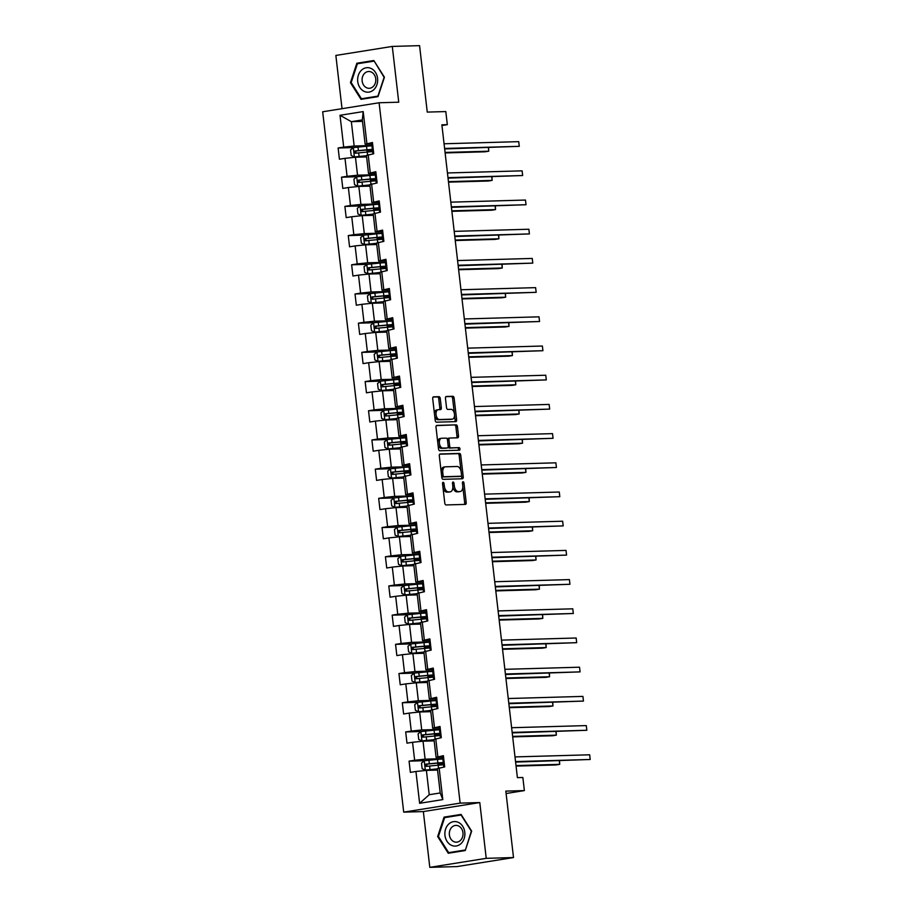 <?xml version="1.0" encoding="UTF-8"?>
<svg xmlns="http://www.w3.org/2000/svg" width="913" height="913" viewBox="0 0 913 913"><rect width="100%" height="100%" fill="white"/><g stroke="black" fill="none" stroke-linecap="round" stroke-linejoin="round"><path stroke-width="1.37" d="M443.136 482.315A1.301 0.742 80.9 0 0 442.531 483.616L444.791 503.143A1.849 1.061 80.9 0 0 446.069 504.946L465.345 504.398A1.849 1.061 80.9 0 0 465.425 504.398A1.849 1.061 80.9 0 0 466.212 502.538L463.952 483.011A1.301 0.742 80.9 0 0 462.446 483.057L462.743 485.579A5.935 3.412 80.9 0 1 460.255 491.536A5.935 3.412 80.9 0 1 459.992 491.559L458.394 491.605A5.935 3.412 80.9 0 1 454.286 485.819L453.989 483.297A1.301 0.742 80.9 0 0 452.494 483.342L452.78 485.864A5.935 3.412 80.9 0 1 450.292 491.822A5.935 3.412 80.9 0 1 450.041 491.845L448.431 491.89A5.935 3.412 80.9 0 1 444.323 486.104L444.026 483.582A1.301 0.742 80.9 0 0 443.136 482.315M440.26 398.49A1.849 1.061 80.9 0 0 438.97 396.676L433.561 396.835A1.849 1.061 80.9 0 0 433.481 396.835A1.849 1.061 80.9 0 0 432.705 398.696L435.216 420.379A1.849 1.061 80.9 0 0 436.494 422.183L455.77 421.635A1.849 1.061 80.9 0 0 455.849 421.635A1.849 1.061 80.9 0 0 456.637 419.775L454.126 398.091A1.849 1.061 80.9 0 0 452.837 396.288L446.309 396.47A1.849 1.061 80.9 0 0 446.229 396.482A1.849 1.061 80.9 0 0 445.453 398.342L446.525 407.62A1.849 1.061 80.9 0 0 447.804 409.423L451.045 409.332A4.953 2.853 80.9 0 1 454.457 413.977A4.953 2.853 80.9 0 1 452.392 419.135A4.953 2.853 80.9 0 1 452.186 419.158L439.495 419.524A4.953 2.853 80.9 0 1 436.083 414.867A4.953 2.853 80.9 0 1 438.137 409.709A4.953 2.853 80.9 0 1 438.354 409.686L440.465 409.629A1.849 1.061 80.9 0 0 440.545 409.629A1.849 1.061 80.9 0 0 441.333 407.769L440.26 398.49L438.731 398.73A1.849 1.061 80.9 0 0 437.441 396.927L433.104 397.041M486.23 858.334L479.781 802.561L423.347 811.577L429.806 867.35L486.23 858.334L513.505 857.558L505.825 791.115L524.37 790.59L522.852 777.488L517.397 777.648L441.869 124.819L447.324 124.67L445.806 111.569L427.261 112.094L419.569 45.65L392.293 46.426L335.858 55.442L342.021 108.681M479.781 802.561L460.141 803.12L379.1 102.758L398.741 102.199L392.293 46.426M440.169 453.966A1.849 1.061 80.9 0 0 440.089 453.978A1.849 1.061 80.9 0 0 439.313 455.838L441.824 477.51A1.849 1.061 80.9 0 0 443.102 479.325L462.389 478.777A1.849 1.061 80.9 0 0 462.469 478.766A1.849 1.061 80.9 0 0 463.245 476.906L460.734 455.222A1.849 1.061 80.9 0 0 459.456 453.419L440.02 453.989M438.514 448.945L436.015 427.273A1.849 1.061 80.9 0 1 436.791 425.412A1.849 1.061 80.9 0 1 436.871 425.401L456.146 424.853A1.849 1.061 80.9 0 1 457.424 426.656L458.509 435.935A1.849 1.061 80.9 0 1 457.721 437.795A1.849 1.061 80.9 0 1 457.641 437.806L449.824 438.023A1.849 1.061 80.9 0 0 449.744 438.035A1.849 1.061 80.9 0 0 448.968 439.895L449.675 446.046A1.849 1.061 80.9 0 0 450.965 447.849L459.102 447.621A1.301 0.742 80.9 0 1 459.399 450.2L439.804 450.748A1.849 1.061 80.9 0 1 438.514 448.945M513.505 857.558L457.082 866.574L429.806 867.35M460.141 803.12L403.706 812.136L322.677 111.774L379.1 102.758M353.593 147.564L338.13 147.997L339.431 159.227L344.988 158.337L347.077 176.3L341.508 177.19L342.809 188.42L348.367 187.53L350.455 205.505L344.886 206.395L346.187 217.625L351.745 216.735L353.833 234.698L348.264 235.588L349.565 246.818L355.123 245.928L357.211 263.903L351.642 264.793L352.943 276.011L358.512 275.133L360.589 293.096L355.02 293.986L356.321 305.216L361.89 304.326L363.967 322.289L358.398 323.179L359.699 334.409L365.268 333.519L367.346 351.494L361.776 352.384L363.077 363.614L368.647 362.723L370.724 380.687L365.154 381.577L366.455 392.807L372.025 391.917L374.102 409.88L368.532 410.77L369.833 422L375.403 421.11L377.48 439.085L371.911 439.975L373.212 451.205L378.781 450.314L380.858 468.278L375.289 469.168L376.59 480.398L382.159 479.508L384.236 497.482L378.667 498.361L379.968 509.591L385.537 508.712L387.614 526.675L382.045 527.566L383.346 538.796L388.915 537.905L390.992 555.869L385.423 556.759L386.724 567.989L392.293 567.099L394.37 585.073L388.801 585.963L390.102 597.193L395.671 596.303L397.748 614.266L392.179 615.157L393.48 626.386L399.049 625.496L401.127 643.46L395.557 644.35L396.858 655.58L402.428 654.689L404.505 672.664L398.935 673.554L400.236 684.784L405.806 683.894L407.883 701.857L402.313 702.748L403.614 713.977L409.184 713.087L411.261 731.062L405.692 731.941L406.993 743.171L412.562 742.28L414.639 760.255L409.07 761.145L410.371 772.375L415.94 771.485L419.615 803.303L442.805 799.594L440.203 792.963L437.384 768.632L444.688 766.886L443.387 755.667L436.083 757.402L434.006 739.439L441.31 737.693L440.009 726.463L432.705 728.209L430.628 710.234L437.932 708.499L436.631 697.27L429.327 699.004L427.25 681.041L434.554 679.295L433.253 668.065L425.949 669.811L423.872 651.836L431.176 650.102L429.875 638.872L422.571 640.606L420.494 622.643L427.798 620.908L426.497 609.679L419.193 611.413L417.115 593.45L424.419 591.704L423.118 580.474L415.814 582.22L413.737 564.245L421.041 562.511L419.74 551.281L412.436 553.016L410.359 535.052L417.663 533.318L416.362 522.088L409.058 523.822L406.981 505.859L414.285 504.113L412.984 492.883L405.68 494.629L403.603 476.654L410.907 474.92L409.606 463.69L402.302 465.425L400.225 447.461L407.529 445.715L406.228 434.485L398.924 436.231L396.847 418.257L404.151 416.522L402.85 405.292L395.546 407.038L393.469 389.064L400.773 387.329L399.472 376.099L392.168 377.834L390.091 359.87L397.383 358.124L396.094 346.894L388.79 348.64L386.713 330.666L394.005 328.931L392.716 317.701L385.412 319.436L383.334 301.473L390.627 299.738L389.337 288.508L382.033 290.243L379.956 272.279L387.249 270.533L385.959 259.303L378.655 261.05L376.578 243.075L383.871 241.34L382.581 230.11L375.277 231.845L373.2 213.882L380.493 212.136L379.203 200.906L371.899 202.652L369.822 184.688L377.115 182.942L375.825 171.712L368.521 173.459L366.444 155.484L373.737 153.749L372.447 142.519L365.143 144.254L362.324 119.923L351.345 121.68L354.164 146.012L371.899 145.509M338.13 147.997L343.699 147.107L340.013 115.289L363.191 111.591L366.878 143.409M368.179 154.639L370.256 172.603M371.557 183.833L373.634 201.796M374.935 213.026L377.012 231M378.313 242.23L380.39 260.194M381.691 271.423L383.768 289.398M385.069 300.617L387.146 318.591M388.447 329.821L390.524 347.785M391.825 359.014L393.902 376.989M395.203 388.219L397.281 406.182M398.582 417.412L400.659 435.375M401.96 446.605L404.037 464.58M405.338 475.81L407.415 493.773M408.716 505.003L410.793 522.966M412.094 534.196L414.171 552.171M415.472 563.401L417.549 581.364M418.85 592.594L420.927 610.569M422.228 621.799L424.305 639.762M425.606 650.992L427.683 668.955M428.984 680.185L431.062 698.16M432.363 709.39L434.44 727.353M435.741 738.583L437.818 756.546M439.119 767.776L442.805 799.594M375.277 174.703L357.542 175.205L355.454 157.241L366.604 156.922M375.996 173.242L368.521 173.459M355.454 157.241L344.988 158.337M357.542 175.205L347.077 176.3M378.655 203.907L360.92 204.409L358.832 186.435L369.982 186.126M379.374 202.435L371.899 202.652M358.832 186.435L348.367 187.53M360.92 204.409L350.455 205.505M382.033 233.1L364.298 233.602L362.21 215.639L373.36 215.32M382.752 231.64L375.277 231.845M362.21 215.639L351.745 216.735M364.298 233.602L353.833 234.698M385.412 262.293L367.677 262.796L365.588 244.832L376.738 244.513M386.131 260.833L378.655 261.05M365.588 244.832L355.123 245.928M367.677 262.796L357.211 263.903M388.79 291.498L371.055 292L368.966 274.026L380.116 273.717M389.509 290.026L382.033 290.243M368.966 274.026L358.512 275.133M371.055 292L360.589 293.096M392.168 320.691L374.433 321.193L372.344 303.23L383.494 302.911M392.887 319.23L385.412 319.436M372.344 303.23L361.89 304.326M374.433 321.193L363.967 322.289M395.546 349.884L377.811 350.387L375.722 332.423L386.872 332.104M396.265 348.424L388.79 348.64M375.722 332.423L365.268 333.519M377.811 350.387L367.346 351.494M398.924 379.089L381.189 379.591L379.112 361.616L390.25 361.308M399.643 377.628L392.168 377.834M379.112 361.616L368.647 362.723M381.189 379.591L370.724 380.687M402.302 408.282L384.567 408.784L382.49 390.821L393.629 390.502M403.021 406.821L395.546 407.038M382.49 390.821L372.025 391.917M384.567 408.784L374.102 409.88M405.68 437.475L387.945 437.989L385.868 420.014L397.007 419.695M406.399 436.015L398.924 436.231M385.868 420.014L375.403 421.11M387.945 437.989L377.48 439.085M409.058 466.68L391.323 467.182L389.246 449.219L400.385 448.899M409.777 465.219L402.302 465.425M389.246 449.219L378.781 450.314M391.323 467.182L380.858 468.278M412.436 495.873L394.701 496.375L392.624 478.412L403.763 478.092M413.155 494.412L405.68 494.629M392.624 478.412L382.159 479.508M394.701 496.375L384.236 497.482M415.814 525.078L398.079 525.58L396.002 507.605L407.141 507.297M416.533 523.606L409.058 523.822M396.002 507.605L385.537 508.712M398.079 525.58L387.614 526.675M419.193 554.271L401.458 554.773L399.38 536.81L410.519 536.49M419.912 552.81L412.436 553.016M399.38 536.81L388.915 537.905M401.458 554.773L390.992 555.869M422.571 583.464L404.836 583.966L402.759 566.003L413.897 565.683M423.29 582.003L415.814 582.22M402.759 566.003L392.293 567.099M404.836 583.966L394.37 585.073M425.949 612.669L408.214 613.171L406.137 595.196L417.275 594.888M426.668 611.208L419.193 611.413M406.137 595.196L395.671 596.303M408.214 613.171L397.748 614.266M429.327 641.862L411.592 642.364L409.515 624.401L420.653 624.081M430.046 640.401L422.571 640.606M409.515 624.401L399.049 625.496M411.592 642.364L401.127 643.46M432.705 671.055L414.97 671.569L412.893 653.594L424.031 653.274M433.424 669.594L425.949 669.811M412.893 653.594L402.428 654.689M414.97 671.569L404.505 672.664M436.083 700.26L418.348 700.762L416.271 682.798L427.41 682.479M436.802 698.799L429.327 699.004M416.271 682.798L405.806 683.894M418.348 700.762L407.883 701.857M439.461 729.453L421.726 729.955L419.649 711.992L430.788 711.672M440.18 727.992L432.705 728.209M419.649 711.992L409.184 713.087M421.726 729.955L411.261 731.062M442.839 758.657L425.104 759.16L423.027 741.185L434.166 740.877M443.558 757.185L436.083 757.402M423.027 741.185L412.562 742.28M425.104 759.16L414.639 760.255M419.615 803.303L429.213 794.721L426.405 770.389L437.544 770.07M426.405 770.389L415.94 771.485M423.347 811.577L403.706 812.136M441.949 125.526L447.324 124.67M506.099 793.511L524.37 790.59M429.213 794.721L440.203 792.963M362.495 121.361L351.345 121.68L340.013 115.289M372.618 144.049L365.143 144.254M363.191 111.591L362.324 119.923M354.164 146.012L343.699 147.107M441.31 764.934L441.219 764.158L440.431 764.409L443.433 763.736M424.545 760.7L409.07 761.145M421.167 731.507L405.692 731.941M437.932 735.741L437.841 734.965L437.053 735.216L440.911 734.28M417.777 702.314L402.313 702.748M434.554 706.548L434.462 705.772L433.675 706.023L437.532 705.087M414.399 673.109L398.935 673.554M431.176 677.343L431.084 676.567L430.297 676.818L433.298 676.145M411.021 643.916L395.557 644.35M427.798 648.15L427.706 647.374L426.919 647.625L429.92 646.94M407.643 614.711L392.179 615.157M424.419 618.946L424.328 618.181L423.541 618.421L427.398 617.496M404.265 585.518L388.801 585.963M421.041 589.752L420.95 588.976L420.163 589.227L423.164 588.554M400.887 556.325L385.423 556.759M417.663 560.559L417.572 559.783L416.785 560.034L419.786 559.349M397.509 527.121L382.045 527.566M414.285 531.355L414.194 530.59L413.406 530.83L417.264 529.905M394.131 497.927L378.667 498.361M410.907 502.161L410.816 501.385L410.028 501.636L413.886 500.701M390.753 468.734L375.289 469.168M407.529 472.968L407.438 472.192L406.65 472.443L409.652 471.759M387.374 439.53L371.911 439.975M404.151 443.764L404.06 442.988L403.272 443.239L407.13 442.314M383.996 410.336L368.532 410.77M400.773 414.57L400.681 413.794L399.894 414.046L403.751 413.11M380.618 381.143L365.154 381.577M397.395 385.366L397.303 384.601L396.516 384.852L399.517 384.168M377.24 351.939L361.776 352.384M394.017 356.173L393.925 355.397L393.138 355.648L396.995 354.712M373.862 322.746L358.398 323.179M390.638 326.98L390.547 326.203L389.76 326.455L393.617 325.519M370.484 293.541L355.02 293.986M387.26 297.775L387.169 297.01L386.382 297.25L389.383 296.577M367.106 264.348L351.642 264.793M383.882 268.582L383.791 267.806L383.004 268.057L386.861 267.121M363.728 235.155L348.264 235.588M380.504 239.389L380.413 238.613M360.35 205.95L344.886 206.395M377.126 210.184L377.035 209.408L376.236 209.659L379.249 208.986M356.972 176.757L341.508 177.19M373.748 180.991L373.657 180.215L372.858 180.466L376.727 179.53M370.37 151.786L370.279 151.022L369.48 151.273L373.349 150.337M471.656 831.115L461.065 814.419L444.072 817.124L437.669 836.548L448.249 853.256L465.242 850.539L471.656 831.115M356.846 63.237L350.444 82.661L361.023 99.357L378.016 96.641L384.43 77.228L373.839 60.52L356.846 63.237L361.422 63.111M438.457 836.525L437.669 836.548M448.648 816.998L444.072 817.124M374.182 61.068L384.111 77.308L377.914 96.116L361.445 98.752L351.185 82.569L357.394 63.75L374.216 61.114M351.231 82.638L350.444 82.661M442.965 487.337A5.935 3.412 80.9 0 0 446.902 492.13L448.431 491.89M449.013 492.004A5.935 3.412 80.9 0 1 448.762 492.061A5.935 3.412 80.9 0 1 448.511 492.084L446.902 492.13M452.848 486.663A5.935 3.412 80.9 0 0 456.865 491.845L458.394 491.605M458.977 491.719A5.935 3.412 80.9 0 1 458.725 491.776A5.935 3.412 80.9 0 1 458.474 491.799L456.865 491.845M464.283 504.433A1.849 1.061 80.9 0 0 464.683 502.778L462.811 486.572M461.042 471.279L459.205 455.473A1.849 1.061 80.9 0 0 457.927 453.658L439.712 454.183M461.327 478.8A1.849 1.061 80.9 0 0 461.716 477.145L461.51 475.388M443.09 475.445A1.301 0.742 80.9 0 0 443.992 476.712L460.905 476.232A1.301 0.742 80.9 0 0 461.51 474.931L461.202 472.261A5.935 3.412 80.9 0 0 457.093 466.486L445.533 466.805A5.935 3.412 80.9 0 0 445.27 466.828A5.935 3.412 80.9 0 0 442.782 472.786L443.09 475.445L441.607 475.684M441.664 476.152A1.301 0.742 80.9 0 0 442.463 476.963L443.992 476.712M460.962 476.232L459.444 476.472A1.301 0.742 80.9 0 0 459.49 476.46A1.301 0.742 80.9 0 1 459.387 476.472L442.463 476.963M444.003 467.057A5.935 3.412 80.9 0 0 443.752 467.079A5.935 3.412 80.9 0 0 441.184 472.044M436.403 425.618L456.146 424.853M456.58 437.829A1.849 1.061 80.9 0 0 456.979 436.186L455.907 426.907A1.849 1.061 80.9 0 0 454.617 425.093M449.664 438.046L448.306 438.274A1.849 1.061 80.9 0 0 448.226 438.274A1.849 1.061 80.9 0 0 447.427 439.655M448.203 446.571A1.849 1.061 80.9 0 0 449.436 448.1L459.102 447.621M458.258 450.223A1.301 0.742 80.9 0 0 457.573 447.872M441.709 438.251A4.953 2.853 80.9 0 0 441.504 438.274A4.953 2.853 80.9 0 0 439.438 443.433A4.953 2.853 80.9 0 0 442.851 448.089L447.324 447.963A1.849 1.061 80.9 0 0 447.404 447.952A1.849 1.061 80.9 0 0 448.18 446.092L447.473 439.94A1.849 1.061 80.9 0 0 446.183 438.126L441.709 438.251M440.192 438.502A4.953 2.853 80.9 0 0 439.975 438.525A4.953 2.853 80.9 0 0 437.92 443.684A4.953 2.853 80.9 0 0 441.321 448.329L442.851 448.089M445.955 448.18A1.849 1.061 80.9 0 1 445.875 448.192A1.849 1.061 80.9 0 1 445.795 448.203L441.321 448.329M439.404 409.663A1.849 1.061 80.9 0 0 439.804 408.008L438.731 398.73M436.825 409.937A4.953 2.853 80.9 0 0 436.619 409.96A4.953 2.853 80.9 0 0 434.474 414.023M434.691 415.826A4.953 2.853 80.9 0 0 437.966 419.763L439.495 419.524M451.079 419.341A4.953 2.853 80.9 0 1 450.874 419.387A4.953 2.853 80.9 0 1 450.657 419.398L437.966 419.763M454.332 413.258L452.597 398.33A1.849 1.061 80.9 0 0 451.319 396.527L445.841 396.687M454.708 421.669A1.849 1.061 80.9 0 0 455.108 420.014L454.537 415.073M442.885 759A14.437 0.89 -6.6 0 0 437.475 759.388L424.328 760.734L421.486 763.097L422.137 768.712L425.412 770.093L437.407 768.86M425.412 770.093L437.43 769.02M444.175 762.515A14.437 0.89 173.4 0 0 437.886 762.948L426.017 764.113C424.75 765.048 424.83 765.802 426.268 766.349L438.149 765.197A14.437 0.89 -6.6 0 1 443.547 764.797M441.299 764.82A1.13 0.651 80.9 0 0 441.036 764.74L437.989 764.695L441.983 763.77L441.881 762.846M516.062 766.087L555.903 764.957L559.715 764.352L559.304 760.849M427.843 766.304C426.223 765.756 426.131 765.003 427.581 764.067L437.007 763.188A11.983 0.73 -6.6 0 1 444.22 762.857M444.266 763.222A11.983 0.73 -6.6 0 1 441.983 763.77M516.005 765.585L559.715 764.352L559.498 760.849M443.615 757.676L442.759 757.95L443.547 762.047A14.437 0.89 173.4 0 0 444.14 762.195M515.605 762.093L590.209 759.479L515.537 761.59M589.672 754.8L590.209 759.479L589.672 754.8L515 756.911M444.026 761.237L443.17 761.522L442.759 757.961M443.433 763.759L443.809 767.034L443.433 763.759L444.289 763.485M458.611 822.499A12.268 10.009 -91.6 0 0 445.59 829.118A12.268 10.009 -91.6 0 0 451.136 845.153A12.268 10.009 -91.6 0 0 464.169 838.533A12.268 10.009 -91.6 0 0 458.611 822.499M458.725 826.037A8.4 6.859 -91.6 0 0 455.929 825.398A8.4 6.859 -91.6 0 0 449.424 832.245A8.4 6.859 -91.6 0 0 453.613 841.546A8.4 6.859 -91.6 0 0 456.409 842.185A8.4 6.859 -91.6 0 0 462.925 835.338A8.4 6.859 -91.6 0 0 458.725 826.037M465.139 850.014L448.671 852.639L438.411 836.456L444.62 817.637L461.088 815.012L471.348 831.195L465.425 850.003M452.802 852.525L448.671 852.639M357.736 81.519A12.268 10.009 -91.6 0 0 369.057 92.099A12.268 10.009 -91.6 0 0 377.56 78.347A12.268 10.009 -91.6 0 0 366.239 67.767A12.268 10.009 -91.6 0 0 357.736 81.519M362.153 80.983A8.4 6.859 -91.6 0 0 369.183 88.299A8.4 6.859 -91.6 0 0 375.734 78.815A8.4 6.859 -91.6 0 0 368.704 71.499A8.4 6.859 -91.6 0 0 362.153 80.983M365.577 98.627L361.445 98.752M439.495 729.807A14.437 0.89 -6.6 0 0 434.097 730.195L420.95 731.541L418.108 733.904L418.759 739.519L422.034 740.9L434.029 739.656M422.034 740.9L434.052 739.815M440.796 733.322A14.437 0.89 173.4 0 0 434.508 733.755L422.639 734.908C421.372 735.855 421.452 736.597 422.89 737.156L434.771 736.004A14.437 0.89 -6.6 0 1 440.169 735.604M437.92 735.627A1.13 0.651 80.9 0 0 437.658 735.547L434.611 735.501L438.605 734.577L438.502 733.653M512.684 736.894L552.525 735.764L556.337 735.148L555.926 731.655M424.465 737.111C422.845 736.563 422.753 735.81 424.203 734.862L433.629 733.995A11.983 0.73 -6.6 0 1 440.842 733.664M440.888 734.029A11.983 0.73 -6.6 0 1 438.605 734.577M512.627 736.392L556.337 735.148L556.12 731.655M436.117 700.602A14.437 0.89 -6.6 0 0 430.719 701.001L417.572 702.348L414.73 704.699L415.381 710.314L418.656 711.706L430.651 710.462M418.656 711.706L430.674 710.622M437.418 704.128A14.437 0.89 173.4 0 0 431.13 704.551L419.261 705.715C417.994 706.651 418.074 707.404 419.512 707.963L431.393 706.799A14.437 0.89 -6.6 0 1 436.791 706.411M434.542 706.422A1.13 0.651 80.9 0 0 434.28 706.342L431.233 706.297L435.227 705.372L435.124 704.459M509.306 707.689L549.147 706.559L552.958 705.954L552.548 702.462M421.087 707.917C419.466 707.358 419.375 706.616 420.825 705.669L430.251 704.802A11.983 0.73 -6.6 0 1 437.464 704.471M437.51 704.836A11.983 0.73 -6.6 0 1 435.227 705.372M509.249 707.198L552.958 705.954L552.742 702.451M440.237 728.483L439.381 728.757L440.169 732.854A14.437 0.89 173.4 0 0 440.762 733.002M512.227 732.899L586.831 730.274L512.159 732.397M586.294 725.595L586.831 730.274L586.294 725.595L511.622 727.718M440.648 732.032L439.792 732.317M436.859 699.29L436.003 699.563L436.791 703.649A14.437 0.89 173.4 0 0 437.384 703.809M508.849 703.695L583.453 701.081L508.781 703.204M582.916 696.402L583.453 701.081L582.916 696.402L508.244 698.525M437.27 702.839L436.414 703.124L436.003 699.563M432.739 671.409A14.437 0.89 -6.6 0 0 427.341 671.797L414.194 673.143L411.352 675.506L412.003 681.121L415.278 682.502L427.273 681.269M415.278 682.502L427.295 681.429M434.04 674.924A14.437 0.89 173.4 0 0 427.752 675.358L415.883 676.51C414.616 677.457 414.696 678.199 416.134 678.758L428.014 677.606A14.437 0.89 -6.6 0 1 433.413 677.206M431.164 677.229A1.13 0.651 80.9 0 0 430.902 677.149L427.855 677.104L431.849 676.179L431.746 675.255M505.928 678.496L545.769 677.366L549.58 676.75L549.17 673.258M417.709 678.713C416.088 678.165 415.997 677.412 417.446 676.465L426.873 675.597A11.983 0.73 -6.6 0 1 434.086 675.266M434.12 675.631A11.983 0.73 -6.6 0 1 431.849 676.179M505.87 677.994L549.58 676.75L549.364 673.258M429.361 642.216A14.437 0.89 -6.6 0 0 423.963 642.604L410.816 643.95L407.974 646.301L408.625 651.916L411.889 653.309L423.894 652.065M411.889 653.309L423.917 652.224M430.662 645.731A14.437 0.89 173.4 0 0 424.374 646.164L412.505 647.317C411.238 648.253 411.318 649.006 412.756 649.565L424.636 648.401A14.437 0.89 -6.6 0 1 430.034 648.013M427.786 648.025A1.13 0.651 80.9 0 0 427.524 647.956L424.477 647.91L428.471 646.986L428.368 646.062M502.549 649.303L542.39 648.162L546.202 647.557L545.791 644.064M414.331 649.52C412.71 648.972 412.619 648.219 414.068 647.271L423.495 646.404A11.983 0.73 -6.6 0 1 430.708 646.073M430.742 646.438A11.983 0.73 -6.6 0 1 428.471 646.986M502.492 648.801L546.202 647.557L545.985 644.053M425.983 613.011A14.437 0.89 -6.6 0 0 420.585 613.41L407.438 614.746L404.596 617.108L405.246 622.723L408.51 624.104L420.516 622.871M408.51 624.104L420.539 623.031M427.284 616.537A14.437 0.89 173.4 0 0 420.996 616.96L409.127 618.124C407.86 619.06 407.94 619.813 409.378 620.361L421.258 619.208A14.437 0.89 -6.6 0 1 426.656 618.82M424.408 618.831A1.13 0.651 80.9 0 0 424.146 618.752L421.098 618.706L425.093 617.781L424.99 616.857M499.171 620.098L539.012 618.968L542.824 618.363L542.413 614.871M410.953 620.326C409.332 619.767 409.241 619.025 410.69 618.078L420.117 617.199A11.983 0.73 -6.6 0 1 427.33 616.868M427.364 617.245A11.983 0.73 -6.6 0 1 425.093 617.781M499.114 619.596L542.824 618.363L542.607 614.86M433.481 670.085L432.625 670.359L433.413 674.456A14.437 0.89 173.4 0 0 434.006 674.604M505.46 674.502L580.075 671.888L505.403 673.999M579.538 667.209L580.075 671.888L579.538 667.209L504.866 669.32M433.892 673.646L433.036 673.931L432.625 670.37M433.298 676.168L433.675 679.443L433.298 676.168L434.154 675.894M430.103 640.892L429.247 641.166L430.034 645.251A14.437 0.89 173.4 0 0 430.628 645.411M502.082 645.308L576.696 642.684L502.024 644.806M576.16 638.004L576.696 642.684L576.16 638.004L501.488 640.127M430.514 644.441L429.658 644.715L429.247 641.177M429.92 646.963L430.297 650.239L429.92 646.963L430.776 646.689M426.725 611.687L425.869 611.961L426.656 616.058A14.437 0.89 173.4 0 0 427.25 616.207M498.703 616.104L573.318 613.49L498.646 615.613M572.782 608.811L573.318 613.49L572.782 608.811L498.11 610.934M427.136 615.248L426.28 615.533L425.869 611.961M423.347 582.494L422.491 582.768L423.278 586.865A14.437 0.89 173.4 0 0 423.872 587.013M495.325 586.911L569.94 584.286L495.268 586.408M569.404 579.607L569.94 584.286L569.404 579.607L494.732 581.729M423.758 586.055L422.902 586.34L422.491 582.779M423.164 588.577L423.541 591.852L423.164 588.577L424.02 588.292M419.969 553.301L419.113 553.575L419.9 557.66A14.437 0.89 173.4 0 0 420.494 557.82M491.947 557.706L566.562 555.093L491.89 557.215M566.026 550.413L566.562 555.093L566.026 550.413L491.354 552.536M420.379 556.85L419.524 557.124L419.113 553.586M419.786 559.372L420.163 562.648L419.786 559.372L420.642 559.098M416.59 524.096L415.735 524.37L416.522 528.467A14.437 0.89 173.4 0 0 417.115 528.616M488.569 528.513L563.184 525.899L488.512 528.011M562.648 521.22L563.184 525.899L562.648 521.22L487.976 523.332M417.001 527.657L416.145 527.942L415.735 524.37M413.212 494.903L412.356 495.177L413.144 499.274A14.437 0.89 173.4 0 0 413.737 499.422M485.191 499.32L559.806 496.695L485.134 498.818M559.27 492.016L559.806 496.695L559.27 492.016L484.598 494.138M413.623 498.464L412.767 498.738L412.356 495.188M413.03 500.986L413.406 504.25L413.03 500.986M409.834 465.71L408.978 465.984L409.766 470.069A14.437 0.89 173.4 0 0 410.359 470.229M481.813 470.115L556.428 467.502L481.756 469.624M555.891 462.823L556.428 467.502L555.891 462.823L481.219 464.945M410.245 469.259L409.389 469.533L408.978 465.995M409.652 471.781L410.028 475.057L409.652 471.781L410.508 471.507M406.456 436.505L405.6 436.779L406.388 440.876A14.437 0.89 173.4 0 0 406.981 441.025M478.435 440.922L553.05 438.308L478.378 440.42M552.513 433.629L553.05 438.308L552.513 433.629L477.841 435.741M406.867 440.066L406.011 440.351L405.6 436.779M403.078 407.312L402.222 407.586L403.01 411.672A14.437 0.89 173.4 0 0 403.603 411.831M475.057 411.729L549.672 409.104L475 411.227M549.135 404.425L549.672 409.104L549.135 404.425L474.463 406.547M403.489 410.861L402.633 411.147L402.222 407.597M402.895 413.395L403.272 416.659L402.895 413.395M399.7 378.108L398.844 378.393L399.632 382.479A14.437 0.89 173.4 0 0 400.225 382.627M471.679 382.524L546.294 379.911L471.622 382.033M545.757 375.232L546.294 379.911L545.757 375.232L471.085 377.354M400.111 381.668L399.255 381.942L398.844 378.393M399.517 384.19L399.894 387.466L399.517 384.19L400.373 383.916M396.322 348.914L395.466 349.188L396.253 353.285A14.437 0.89 173.4 0 0 396.847 353.434M468.301 353.331L542.915 350.706L468.243 352.829M542.379 346.027L542.915 350.706L542.379 346.027L467.707 348.15M396.733 352.475L395.877 352.76L395.466 349.188M392.944 319.721L392.088 319.995L392.875 324.081A14.437 0.89 173.4 0 0 393.469 324.241M464.922 324.138L539.537 321.513L464.865 323.636M539.001 316.834L539.537 321.513L539.001 316.834L464.329 318.957M393.355 323.27L392.499 323.556L392.088 320.007M392.761 325.804L393.138 329.068L392.761 325.804M389.566 290.517L388.71 290.791L389.497 294.888A14.437 0.89 173.4 0 0 390.091 295.036M461.544 294.933L536.159 292.32L461.487 294.431M535.623 287.641L536.159 292.32L535.623 287.641L460.951 289.752M389.977 294.077L389.121 294.351L388.71 290.802M389.383 296.599L389.76 299.875L389.383 296.599L390.239 296.326M386.188 261.323L385.332 261.597L386.119 265.694A14.437 0.89 173.4 0 0 386.713 265.843M458.166 265.74L532.781 263.115L458.109 265.238M532.245 258.436L532.781 263.115L532.245 258.436L457.573 260.559M386.598 264.884L385.743 265.169L385.332 261.597M382.809 232.13L381.954 232.404L382.741 236.49A14.437 0.89 173.4 0 0 383.334 236.65M454.788 236.535L529.403 233.922L454.731 236.045M528.867 229.243L529.403 233.922L528.867 229.243L454.195 231.366M383.22 235.68L382.364 235.965L381.954 232.416M380.401 238.613L382.627 238.179L383.004 241.477L382.615 238.202L383.483 237.928M379.431 202.926L378.575 203.2L379.351 207.297A14.437 0.89 173.4 0 0 379.956 207.445M451.41 207.342L526.025 204.729L451.353 206.84M525.489 200.05L526.025 204.729L525.489 200.05L450.817 202.161M379.842 206.486L378.986 206.76L378.575 203.211M379.237 209.009L379.625 212.284L379.237 209.009L380.105 208.735M422.605 583.818A14.437 0.89 -6.6 0 0 417.207 584.206L404.06 585.553L401.218 587.915L401.868 593.53L405.132 594.911L417.138 593.667M405.132 594.911L417.161 593.838M423.906 587.333A14.437 0.89 173.4 0 0 417.618 587.767L405.749 588.919C404.482 589.866 404.562 590.608 406 591.168L417.88 590.015A14.437 0.89 -6.6 0 1 423.278 589.615M421.03 589.638A1.13 0.651 80.9 0 0 420.767 589.558L417.72 589.513L421.715 588.588L421.612 587.664M495.793 590.905L535.634 589.775L539.446 589.159L539.035 585.667M407.575 591.122C405.954 590.574 405.863 589.821 407.312 588.874L416.739 588.006A11.983 0.73 -6.6 0 1 423.952 587.675M423.986 588.04A11.983 0.73 -6.6 0 1 421.715 588.588M495.736 590.403L539.446 589.159L539.229 585.667M419.227 554.613A14.437 0.89 -6.6 0 0 413.829 555.013L400.681 556.359L397.84 558.71L398.49 564.325L401.754 565.718L413.76 564.474M401.754 565.718L413.783 564.633M420.528 558.14A14.437 0.89 173.4 0 0 414.24 558.562L402.371 559.726C401.104 560.662 401.184 561.415 402.622 561.974L414.502 560.81A14.437 0.89 -6.6 0 1 419.9 560.422M417.652 560.434A1.13 0.651 80.9 0 0 417.389 560.365L414.342 560.308L418.337 559.395L418.234 558.471M492.415 561.7L532.256 560.571L536.068 559.966L535.657 556.474M404.197 561.929C402.576 561.369 402.485 560.628 403.934 559.68L413.361 558.813A11.983 0.73 -6.6 0 1 420.573 558.482M420.608 558.847A11.983 0.73 -6.6 0 1 418.337 559.395M492.358 561.21L536.068 559.966L535.851 556.462M415.849 525.42A14.437 0.89 -6.6 0 0 410.451 525.82L397.303 527.155L394.462 529.517L395.112 535.132L398.376 536.513L410.382 535.28M398.376 536.513L410.405 535.44M417.15 528.947A14.437 0.89 173.4 0 0 410.861 529.369L398.992 530.533C397.726 531.469 397.806 532.222 399.243 532.77L411.124 531.617A14.437 0.89 -6.6 0 1 416.522 531.218M414.274 531.24A1.13 0.651 80.9 0 0 414.011 531.161L410.964 531.115L414.959 530.191L414.856 529.266M489.037 532.507L528.878 531.377L532.69 530.773L532.279 527.269M400.818 532.724C399.198 532.176 399.107 531.434 400.556 530.487L409.983 529.608A11.983 0.73 -6.6 0 1 417.195 529.278M417.23 529.654A11.983 0.73 -6.6 0 1 414.959 530.191M488.98 532.005L532.69 530.773L532.473 527.269M412.471 496.227A14.437 0.89 -6.6 0 0 407.072 496.615L393.925 497.962L391.084 500.324L391.734 505.939L394.998 507.32L407.004 506.076M394.998 507.32L407.027 506.236M413.772 499.742A14.437 0.89 173.4 0 0 407.483 500.176L395.614 501.328C394.348 502.276 394.427 503.017 395.865 503.577L407.746 502.424A14.437 0.89 -6.6 0 1 413.144 502.024M410.896 502.047A1.13 0.651 80.9 0 0 410.633 501.967L407.586 501.922L411.58 500.997L411.478 500.073M485.659 503.314L525.5 502.184L529.312 501.568L528.901 498.076M397.44 503.531C395.82 502.983 395.728 502.23 397.178 501.283L406.605 500.415A11.983 0.73 -6.6 0 1 413.817 500.084M413.851 500.45A11.983 0.73 -6.6 0 1 411.58 500.997M485.602 502.812L529.312 501.568L529.095 498.076M409.092 467.022A14.437 0.89 -6.6 0 0 403.694 467.422L390.547 468.768L387.705 471.119L388.356 476.734L391.62 478.127L403.626 476.883M391.62 478.127L403.649 477.043M410.394 470.549A14.437 0.89 173.4 0 0 404.105 470.971L392.236 472.135C390.969 473.071 391.049 473.824 392.487 474.383L404.368 473.219A14.437 0.89 -6.6 0 1 409.766 472.831M407.518 472.843A1.13 0.651 80.9 0 0 407.255 472.763L404.208 472.717L408.202 471.804L408.1 470.88M482.281 474.109L522.122 472.98L525.934 472.375L525.523 468.883M394.062 474.338C392.442 473.779 392.35 473.037 393.8 472.089L403.226 471.222A11.983 0.73 -6.6 0 1 410.439 470.891M410.473 471.256A11.983 0.73 -6.6 0 1 408.202 471.804M482.224 473.619L525.934 472.375L525.717 468.871M405.714 437.829A14.437 0.89 -6.6 0 0 400.316 438.217L387.169 439.564L384.327 441.926L384.978 447.541L388.242 448.922L400.248 447.69M388.242 448.922L400.271 447.849M407.015 441.344A14.437 0.89 173.4 0 0 400.727 441.778L388.858 442.931C387.591 443.878 387.671 444.62 389.109 445.179L400.99 444.026A14.437 0.89 -6.6 0 1 406.388 443.627M404.139 443.65A1.13 0.651 80.9 0 0 403.877 443.57L400.83 443.524L404.824 442.6L404.721 441.675M478.903 444.916L518.732 443.786L522.556 443.182L522.145 439.678M390.684 445.133C389.064 444.585 388.972 443.832 390.422 442.896L399.848 442.018A11.983 0.73 -6.6 0 1 407.061 441.687M407.095 442.052A11.983 0.73 -6.6 0 1 404.824 442.6M478.846 444.414L522.556 443.182L522.339 439.678M402.336 408.636A14.437 0.89 -6.6 0 0 396.938 409.024L383.791 410.371L380.949 412.733L381.6 418.348L384.864 419.729L396.87 418.485M384.864 419.729L396.893 418.645M403.637 412.151A14.437 0.89 173.4 0 0 397.349 412.585L385.48 413.737C384.213 414.673 384.293 415.426 385.731 415.986L397.612 414.822A14.437 0.89 -6.6 0 1 403.01 414.434M400.761 414.445A1.13 0.651 80.9 0 0 400.499 414.376L397.452 414.331L401.446 413.406L401.343 412.482M475.525 415.723L515.354 414.593L519.177 413.977L518.767 410.485M387.306 415.94C385.685 415.392 385.594 414.639 387.044 413.692L396.47 412.824A11.983 0.73 -6.6 0 1 403.683 412.493M403.717 412.859A11.983 0.73 -6.6 0 1 401.446 413.406M475.468 415.221L519.177 413.977L518.961 410.473M398.958 379.431A14.437 0.89 -6.6 0 0 393.56 379.831L380.401 381.166L377.571 383.528L378.222 389.143L381.486 390.524L393.492 389.292M381.486 390.524L393.514 389.452M400.259 382.958A14.437 0.89 173.4 0 0 393.971 383.38L382.102 384.544C380.835 385.48 380.915 386.233 382.353 386.792L394.233 385.628A14.437 0.89 -6.6 0 1 399.632 385.24M397.383 385.252A1.13 0.651 80.9 0 0 397.121 385.172L394.074 385.126L398.068 384.202L397.965 383.277M472.147 386.519L511.976 385.389L515.799 384.784L515.389 381.292M383.928 386.747C382.307 386.188 382.216 385.446 383.665 384.499L393.092 383.631A11.983 0.73 -6.6 0 1 400.305 383.289M400.339 383.665A11.983 0.73 -6.6 0 1 398.068 384.202M472.089 386.016L515.799 384.784L515.583 381.28M395.58 350.238A14.437 0.89 -6.6 0 0 390.182 350.626L377.023 351.973L374.193 354.335L374.844 359.95L378.108 361.331L390.113 360.099M378.108 361.331L390.136 360.258M396.881 353.753A14.437 0.89 173.4 0 0 390.593 354.187L378.724 355.34C377.446 356.287 377.537 357.029 378.975 357.588L390.855 356.435A14.437 0.89 -6.6 0 1 396.253 356.036M394.005 356.059A1.13 0.651 80.9 0 0 393.743 355.979L390.696 355.933L394.69 355.009L394.587 354.084M468.768 357.325L508.598 356.196L512.421 355.579L512.01 352.087M380.55 357.542C378.929 356.994 378.838 356.241 380.287 355.294L389.714 354.427A11.983 0.73 -6.6 0 1 396.927 354.096M396.961 354.461A11.983 0.73 -6.6 0 1 394.69 355.009M468.711 356.823L512.421 355.579L512.204 352.087M392.202 321.034A14.437 0.89 -6.6 0 0 386.804 321.433L373.645 322.78L370.815 325.131L371.465 330.746L374.729 332.138L386.735 330.894M374.729 332.138L386.758 331.054M393.503 324.56A14.437 0.89 173.4 0 0 387.215 324.994L375.346 326.146C374.068 327.082 374.159 327.835 375.597 328.395L387.477 327.231A14.437 0.89 -6.6 0 1 392.875 326.843M390.616 326.854A1.13 0.651 80.9 0 0 390.365 326.786L387.317 326.74L391.312 325.815L391.209 324.891M465.39 328.121L505.22 326.991L509.043 326.386L508.632 322.894M377.172 328.349C375.551 327.801 375.46 327.048 376.909 326.101L386.336 325.233A11.983 0.73 -6.6 0 1 393.549 324.902M393.583 325.268A11.983 0.73 -6.6 0 1 391.312 325.815M465.333 327.63L509.043 326.386L508.826 322.882M388.824 291.84A14.437 0.89 -6.6 0 0 383.426 292.24L370.267 293.575L367.437 295.938L368.087 301.552L371.351 302.933L383.357 301.701M371.351 302.933L383.38 301.861M390.125 295.367A14.437 0.89 173.4 0 0 383.837 295.789L371.968 296.953C370.689 297.889 370.781 298.642 372.219 299.19L384.099 298.037A14.437 0.89 -6.6 0 1 389.497 297.638M387.238 297.661A1.13 0.651 80.9 0 0 386.986 297.581L383.939 297.535L387.934 296.611L387.831 295.686M462.012 298.928L501.842 297.798L505.665 297.193L505.254 293.689M373.794 299.144C372.173 298.597 372.082 297.855 373.531 296.908L382.958 296.029A11.983 0.73 -6.6 0 1 390.171 295.698M390.205 296.074A11.983 0.73 -6.6 0 1 387.934 296.611M461.955 298.425L505.665 297.193L505.448 293.689M385.446 262.647A14.437 0.89 -6.6 0 0 380.048 263.035L366.889 264.382L364.059 266.744L364.709 272.359L367.973 273.74L379.979 272.496M367.973 273.74L380.002 272.656M386.747 266.162A14.437 0.89 173.4 0 0 380.459 266.596L368.578 267.749C367.311 268.696 367.403 269.438 368.841 269.997L380.721 268.844A14.437 0.89 -6.6 0 1 386.119 268.445M383.859 268.468A1.13 0.651 80.9 0 0 383.608 268.388L380.561 268.342L384.556 267.418L384.453 266.493M458.634 269.734L498.464 268.605L502.276 267.988L501.876 264.496M370.416 269.951C368.795 269.403 368.704 268.65 370.153 267.703L379.58 266.836A11.983 0.73 -6.6 0 1 386.792 266.505M386.827 266.87A11.983 0.73 -6.6 0 1 384.556 267.418M458.577 269.232L502.276 267.988L502.07 264.496M382.068 233.443A14.437 0.89 -6.6 0 0 376.67 233.842L363.511 235.189L360.681 237.54L361.331 243.155L364.595 244.547L376.601 243.303M364.595 244.547L376.624 243.463M383.369 236.969A14.437 0.89 173.4 0 0 377.08 237.391L365.2 238.555C363.933 239.491 364.025 240.245 365.462 240.804L377.343 239.64A14.437 0.89 -6.6 0 1 382.741 239.252M380.481 239.263A1.13 0.651 80.9 0 0 380.23 239.195L377.183 239.138L381.178 238.225L381.075 237.3M455.256 240.53L495.086 239.4L498.897 238.795L498.498 235.303M367.037 240.758C365.417 240.199 365.326 239.457 366.775 238.51L376.202 237.642A11.983 0.73 -6.6 0 1 383.414 237.312M383.449 237.677A11.983 0.73 -6.6 0 1 381.178 238.225M455.199 240.039L498.897 238.795L498.692 235.292M378.69 204.25A14.437 0.89 -6.6 0 0 373.291 204.638L360.133 205.984L357.303 208.347L357.953 213.962L361.217 215.342L373.223 214.11M361.217 215.342L373.234 214.27M379.991 207.765A14.437 0.89 173.4 0 0 373.702 208.198L361.822 209.351C360.555 210.298 360.646 211.04 362.084 211.599L373.965 210.447A14.437 0.89 -6.6 0 1 379.363 210.047M377.103 210.07A1.13 0.651 80.9 0 0 376.852 209.99L373.805 209.944L377.799 209.02L377.697 208.096M451.878 211.337L491.708 210.207L495.519 209.602L495.12 206.098M363.659 211.554C362.039 211.006 361.947 210.252 363.397 209.317L372.824 208.438A11.983 0.73 -6.6 0 1 380.036 208.107M380.07 208.472A11.983 0.73 -6.6 0 1 377.799 209.02M451.821 210.835L495.519 209.602L495.314 206.098M375.311 175.056A14.437 0.89 -6.6 0 0 369.913 175.444L356.755 176.791L353.924 179.153L354.575 184.768L357.839 186.149L369.845 184.905M357.839 186.149L369.856 185.065M376.613 178.571A14.437 0.89 173.4 0 0 370.324 179.005L358.444 180.158C357.177 181.105 357.268 181.847 358.706 182.406L370.587 181.242A14.437 0.89 -6.6 0 1 375.985 180.854M373.725 180.865A1.13 0.651 80.9 0 0 373.474 180.797L370.427 180.751L374.421 179.827L374.319 178.902M448.5 182.144L488.329 181.014L492.141 180.397L491.742 176.905M360.281 182.36C358.661 181.813 358.569 181.059 360.019 180.112L369.445 179.245A11.983 0.73 -6.6 0 1 376.658 178.914M376.692 179.279A11.983 0.73 -6.6 0 1 374.421 179.827M448.443 181.641L492.141 180.397L491.936 176.905M376.053 173.732L375.197 174.006L375.973 178.103A14.437 0.89 173.4 0 0 376.578 178.252M448.032 178.149L522.647 175.524L447.975 177.647M522.11 170.845L522.647 175.524L522.11 170.845L447.438 172.968M376.464 177.282L375.608 177.567L375.197 174.006M371.933 145.852A14.437 0.89 -6.6 0 0 366.535 146.251L353.377 147.586L350.546 149.949L351.197 155.564L354.461 156.945L366.467 155.712M354.461 156.945L366.478 155.872M373.234 149.378A14.437 0.89 173.4 0 0 366.946 149.8L355.066 150.965C353.799 151.9 353.89 152.654 355.328 153.213L367.209 152.049A14.437 0.89 -6.6 0 1 372.607 151.661M370.347 151.672A1.13 0.651 80.9 0 0 370.096 151.592L367.049 151.547L371.043 150.622L370.94 149.698M445.122 152.939L484.951 151.809L488.763 151.204L488.364 147.712M356.903 153.167C355.283 152.608 355.191 151.866 356.641 150.919L366.067 150.052A11.983 0.73 -6.6 0 1 373.28 149.721M373.314 150.086A11.983 0.73 -6.6 0 1 371.043 150.622M445.065 152.437L488.763 151.204L488.558 147.701M372.675 144.528L371.819 144.813L372.595 148.899A14.437 0.89 173.4 0 0 373.2 149.059M444.654 148.945L519.269 146.331L444.597 148.454M518.732 141.652L519.269 146.331L518.732 141.652L444.06 143.775M373.086 148.089L372.23 148.374L371.819 144.813M372.493 150.622L372.869 153.886L372.493 150.622M442.839 486.344L444.323 486.104M448.511 492.084L450.041 491.845M452.517 483.536L453.989 483.297M452.802 486.058L454.286 485.819M458.474 491.799L459.992 491.559M462.469 483.251L463.952 483.011M464.683 502.778L466.212 502.538M442.554 483.81L444.026 483.582M457.927 453.658L459.456 453.419M459.205 455.473L460.734 455.222M461.716 477.145L463.245 476.906M459.387 476.472L460.905 476.232M441.299 473.025L442.782 472.786M455.907 426.907L457.424 426.656M456.979 436.186L458.509 435.935M447.496 440.134L448.968 439.895M448.192 446.286L449.675 446.046M449.436 448.1L450.965 447.849M445.795 448.203L447.324 447.963M439.804 408.008L441.333 407.769M450.657 419.398L452.186 419.158M451.319 396.527L452.837 396.288M452.597 398.33L454.126 398.091M455.108 420.014L456.637 419.775M437.441 396.927L438.97 396.676M424.248 760.791L425.321 770.058M438.149 765.197L438.48 768.095M439.507 764.249L439.358 762.994M437.475 759.388L437.886 762.948M429.601 765.973L430.012 769.533M428.927 760.175L429.338 763.725M427.581 764.067L426.017 764.113M420.87 731.598L421.943 740.865M434.771 736.004L435.102 738.891M436.129 735.056L435.98 733.801M434.097 730.195L434.508 733.755M426.223 736.78L426.633 740.329M425.549 730.971L425.96 734.531M424.203 734.862L422.639 734.908M417.492 702.405L418.565 711.661M431.393 706.799L431.723 709.698M432.751 705.852L432.602 704.608M430.719 701.001L431.13 704.551M422.845 707.575L423.255 711.136M422.171 701.777L422.582 705.338M420.825 705.669L419.261 705.715M439.792 732.306L439.381 728.768M440.431 737.83L440.055 734.566L440.431 737.83M437.053 708.636L436.676 705.372L437.053 708.636M414.114 673.201L415.187 682.468M428.014 677.606L428.345 680.493M429.372 676.659L429.224 675.403M427.341 671.797L427.752 675.358M419.466 678.382L419.877 681.943M418.793 672.584L419.204 676.134M417.446 676.465L415.883 676.51M410.736 644.007L411.809 653.274M424.636 648.401L424.967 651.3M425.994 647.465L425.846 646.21M423.963 642.604L424.374 646.164M416.088 649.189L416.499 652.738M415.415 643.38L415.826 646.94M414.068 647.271L412.505 647.317M407.358 614.814L408.431 624.07M421.258 619.208L421.589 622.107M422.616 618.261L422.468 617.005M420.585 613.41L420.996 616.96M412.71 619.984L413.121 623.545M412.037 614.187L412.448 617.747M410.69 618.078L409.127 618.124M426.919 621.045L426.542 617.781L426.919 621.045M416.785 533.454L416.408 530.191L416.785 533.454M406.65 445.864L406.274 442.6L406.65 445.864M396.516 358.273L396.139 354.997L396.516 358.273M386.382 270.67L386.005 267.406L386.382 270.67M403.98 585.61L405.052 594.877M417.88 590.015L418.211 592.902M419.238 589.068L419.09 587.812M417.207 584.206L417.618 587.767M409.332 590.791L409.743 594.352M408.659 584.993L409.07 588.543M407.312 588.874L405.749 588.919M400.602 556.416L401.674 565.683M414.502 560.81L414.833 563.709M415.86 559.874L415.712 558.619M413.829 555.013L414.24 558.562M405.954 561.598L406.365 565.147M405.281 555.789L405.692 559.349M403.934 559.68L402.371 559.726M397.223 527.212L398.296 536.479M411.124 531.617L411.455 534.516M412.482 530.67L412.334 529.414M410.451 525.82L410.861 529.369M402.576 532.393L402.987 535.954M401.903 526.596L402.313 530.145M400.556 530.487L398.992 530.533M393.845 498.019L394.918 507.286M407.746 502.424L408.077 505.311M409.104 501.477L408.956 500.221M407.072 496.615L407.483 500.176M399.198 503.2L399.609 506.749M398.525 497.391L398.935 500.952M397.178 501.283L395.614 501.328M390.467 468.826L391.54 478.092M404.368 473.219L404.699 476.118M405.726 472.272L405.577 471.028M403.694 467.422L404.105 470.971M395.82 473.995L396.231 477.556M395.146 468.198L395.557 471.759M393.8 472.089L392.236 472.135M387.089 439.621L388.162 448.888M400.99 444.026L401.321 446.925M402.348 443.079L402.199 441.824M400.316 438.217L400.727 441.778M392.442 444.802L392.852 448.363M391.768 439.005L392.179 442.554M390.422 442.896L388.858 442.931M383.711 410.428L384.784 419.695M397.612 414.822L397.942 417.72M398.97 413.886L398.821 412.63M396.938 409.024L397.349 412.585M389.064 415.609L389.474 419.158M388.39 409.8L388.801 413.361M387.044 413.692L385.48 413.737M380.333 381.235L381.406 390.49M394.233 385.628L394.564 388.527M395.591 384.681L395.443 383.426M393.56 379.831L393.971 383.38M385.685 386.404L386.096 389.965M385.012 380.607L385.423 384.168M383.665 384.499L382.102 384.544M376.955 352.03L378.028 361.297M390.855 356.435L391.186 359.323M392.213 355.488L392.065 354.233M390.182 350.626L390.593 354.187M382.307 357.211L382.718 360.772M381.634 351.414L382.045 354.963M380.287 355.294L378.724 355.34M373.577 322.837L374.65 332.104M387.477 327.231L387.808 330.129M388.835 326.295L388.687 325.039M386.804 321.433L387.215 324.994M378.929 328.018L379.34 331.567M378.256 322.209L378.667 325.77M376.909 326.101L375.346 326.146M370.199 293.644L371.271 302.899M384.099 298.037L384.43 300.936M385.457 297.09L385.309 295.835M383.426 292.24L383.837 295.789M375.551 298.813L375.962 302.374M374.878 293.016L375.289 296.565M373.531 296.908L371.968 296.953M366.821 264.439L367.893 273.706M380.721 268.844L381.052 271.732M382.079 267.897L381.931 266.642M380.048 263.035L380.459 266.596M372.173 269.62L372.584 273.17M371.5 263.811L371.911 267.372M370.153 267.703L368.578 267.749M363.442 235.246L364.515 244.513M377.343 239.64L377.674 242.538M378.701 238.692L378.553 237.448M376.67 233.842L377.08 237.391M368.795 240.427L369.206 243.976M368.122 234.618L368.532 238.179M366.775 238.51L365.2 238.555M360.064 206.041L361.137 215.308M373.965 210.447L374.296 213.345M375.311 209.499L375.175 208.244M373.291 204.638L373.702 208.198M365.417 211.223L365.828 214.783M364.744 205.425L365.154 208.974M363.397 209.317L361.822 209.351M356.686 176.848L357.759 186.115M370.587 181.242L370.918 184.141M371.933 180.306L371.796 179.051M369.913 175.444L370.324 179.005M362.039 182.029L362.45 185.579M361.365 176.22L361.776 179.781M360.019 180.112L358.444 180.158M376.247 183.079L375.871 179.815L376.247 183.079M353.308 147.655L354.381 156.91M367.209 152.049L367.54 154.948M368.555 151.102L368.418 149.858M366.535 146.251L366.946 149.8M358.661 152.825L359.071 156.385M357.987 147.027L358.398 150.588M356.641 150.919L355.066 150.965M448.762 492.061L450.292 491.822M458.725 491.776L460.255 491.536M443.752 467.079L445.27 466.828M448.226 438.274L449.744 438.035M439.975 438.525L441.504 438.274M445.875 448.192L447.404 447.952M436.619 409.96L438.137 409.709M450.874 419.387L452.392 419.135M437.806 763.12L437.989 764.695M434.428 733.926L434.611 735.501M431.05 704.722L431.233 706.297M427.672 675.529L427.855 677.104M424.294 646.336L424.477 647.91M420.916 617.131L421.098 618.706M417.538 587.938L417.72 589.513M414.16 558.745L414.342 560.308M410.782 529.54L410.964 531.115M407.403 500.347L407.586 501.922M404.025 471.142L404.208 472.717M400.647 441.949L400.83 443.524M397.269 412.756L397.452 414.331M393.891 383.551L394.074 385.126M390.513 354.358L390.696 355.933M387.135 325.165L387.317 326.74M383.757 295.96L383.939 297.535M380.379 266.767L380.561 268.342M377.001 237.563L377.183 239.138M373.622 208.369L373.805 209.944M370.244 179.176L370.427 180.751M366.866 149.972L367.049 151.547"/></g></svg>
